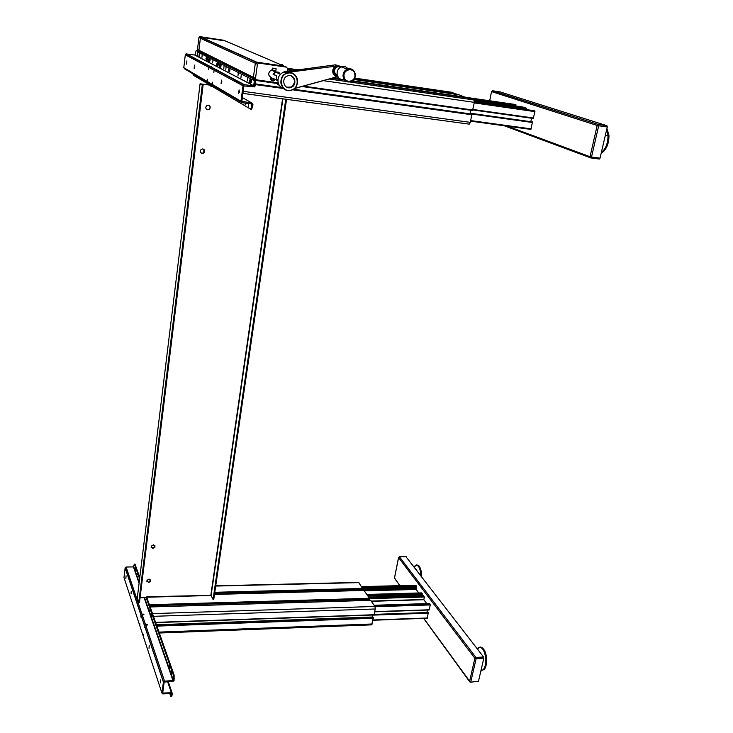 <?xml version="1.0" encoding="UTF-8"?>
<svg xmlns="http://www.w3.org/2000/svg" width="733" height="733" viewBox="0 0 733 733"><rect width="100%" height="100%" fill="white"/><g stroke="black" fill="none" stroke-linecap="round" stroke-linejoin="round"><path stroke-width="1.1" d="M534.174 110.71L474.388 102.107L534.11 110.692L534.943 111.627L533.239 118.462L472.867 109.95L533.267 118.462M515.226 104.48L515.913 104.7L515.702 105.689M523.16 107.082L473.93 99.963L523.142 107.073L524.013 107.705M525.854 107.971L526.606 108.218L526.606 109.611M531.526 118.224L530.793 121.696M470.302 113.239L532.488 121.925L530.866 129.411L470.668 121.165L530.894 129.411M451.51 92.248L457.181 94.52M458.867 94.768L466.362 97.7M468.149 97.965L352.179 81.152L468.13 97.956L473.875 99.945L474.343 102.363L472.519 110.527L301.996 86.512L472.519 110.527M470.879 110.289L470.183 113.872M471.75 114.091L470.43 122.374L469.239 124.152L242.925 93.393L469.239 124.152M500.089 91.891L606.97 125.719L607.281 126.992L600.043 158.136L599.301 159.034L590.853 157.925M507.474 126.204L590.038 156.706L597.203 125.471L491.577 91.598L492.558 90.773L500.117 91.891L492.594 90.773L598.394 124.5L606.97 125.719M608.014 135.156L606.686 129.567L608.014 135.156L605.211 135.898L608.903 135.431L608.014 135.156C608.033 143.146 605.806 148.927 601.353 152.519C605.806 148.927 608.033 143.146 608.014 135.156M604.019 150.989C607.41 146.994 609.041 141.808 608.903 135.431M208.291 105.158C210.49 106.148 210.802 107.577 209.207 109.455L207.714 109.803C205.487 108.796 205.194 107.357 206.825 105.488L208.291 105.158M209.125 105.451C210.398 106.78 210.371 108.072 209.024 109.327L206.66 109.373M202.821 148.9C204.883 149.706 205.267 151.044 203.976 152.895L202.253 153.435C200.173 152.62 199.797 151.282 201.135 149.413L202.821 148.9M203.866 149.312L203.801 152.748L202.079 153.289L201.016 152.867M153.334 544.848L154.993 547.12L152.885 548.467L151.227 546.195L153.334 544.848M154.956 545.719L154.855 546.772L152.748 548.128L151.126 547.258M149.065 579.015L150.723 581.187L148.625 582.561L146.966 580.38L149.065 579.015M150.686 579.867L150.595 580.829L148.497 582.204L146.866 581.342M210.783 595.37L211.241 595.361M140.067 597.771L146.737 597.587L146.847 596.754L210.536 595.379M208.639 84.872L208.264 84.066M286.539 99.331L213.752 599.429L213.065 599.447L285.769 99.221M213.065 599.447L210.866 595.04M138.784 602.389L202.271 85.147L203.078 85.257L139.499 602.37L138.784 602.389L137.291 597.963L200.072 83.809L202.271 85.147M203.078 85.257L200.879 83.928L210.114 85.165M209.931 85.055L200.072 83.809M210.673 86.091L212.597 86.631M210.673 86.045L210.738 85.532M251.217 82.27L251.446 80.584M199.028 55.9L199.312 53.509L199.028 55.9M199.568 56.184L199.862 53.784L199.568 56.184M212.607 62.919L212.918 60.418L212.607 62.919M209.922 61.086L210.124 59.446M201.914 57.394L202.207 54.975L201.914 57.394M220.89 66.73L221.109 65.045M217.188 62.681L216.849 65.09M223.776 68.682L224.078 66.098L223.776 68.682M225.782 69.727L226.094 67.115L225.782 69.727M228.577 71.165L228.888 68.545L228.577 71.165M229.676 71.733L229.997 69.104L229.676 71.733M237.941 76.003L238.262 73.3L237.941 76.003M240.946 77.561L241.276 74.839L240.946 77.561M247.507 80.951L247.855 78.174L247.507 80.951M198.845 50.989L197.626 51.961L197.113 56.23L253.691 85.715L254.378 80.657L255.826 79.494M278.476 83.663L255.698 80.456L254.598 85.834L253.691 85.715M216.849 69.534L215.713 69.296L216.849 69.534M211.599 66.749L210.481 66.52L211.599 66.749M245.747 103.151L245.216 104.764L245.042 103.06M248.698 103.857L248.359 106.615L248.698 103.857M194.153 68.407L194.52 65.09L194.153 68.407M208.639 69.717L208.878 67.748L208.639 69.717M213.834 72.549L214.063 70.542L213.834 72.549M186.548 64.092L186.897 60.848L186.548 64.092M207.219 81.134L207.448 79.164L207.219 81.134M221.1 83.718L221.522 80.099L221.1 83.718M212.378 84.148L212.607 82.151L212.378 84.148M238.628 93.668L239.086 89.866L238.628 93.668M192.926 73.758L193.246 75.16L250.64 109.171L251.776 106.459L251.749 103.949L242 102.657L240.965 101.227L243.026 85.798L244.41 84.689L254.388 86.018L254.901 83.608L255.79 83.727L254.718 86.897L243.924 85.917L241.863 101.346L251.877 103.014L252.949 104.498L252.665 106.578L251.52 109.29L250.741 109.162M241.212 102.189L184.689 68.911L183.791 67.702L185.312 54.773L185.953 53.903L194.905 55.039L196.151 50.614L197.983 51.255M197.351 54.233L197.525 52.84M196.948 50.733L197.818 51.447M255.661 80.447L255.79 83.727M221.797 81.555L221.714 82.398M239.407 91.066L239.242 92.605M344.189 79.558C340.478 79.998 338.133 78.284 337.143 74.418C336.841 70.918 338.179 68.407 341.175 66.877C343.75 65.961 345.958 66.52 347.799 68.545L345.032 68.325M275.745 72.75L278.164 72.219L275.745 72.75M276.286 79.924L273.94 78.779L277.101 80.282L276.295 75.756L273.134 74.29L275.947 71.834L279.346 72.86M285.467 71.568L283.955 71.926C279.502 73.969 277.541 77.368 278.064 82.114C278.797 85.77 281.087 88.107 284.935 89.124M284.404 72.118L285.458 71.907M288.28 75.737L287.547 75.948C280.904 78.092 283.68 89.472 290.35 87.648L291.358 87.319C297.68 84.909 294.803 73.987 288.28 75.737M286.64 87.135L290.891 87.09C295.491 83.498 295.646 79.796 291.368 75.966M287.776 72.237L289.966 73.007M294.519 88.464L337.217 76.708C334.825 76.388 333.359 74.913 332.819 72.292C332.498 69.543 333.405 67.436 335.531 65.979L337.308 65.521L335.457 64.825L339.361 65.997L335.457 64.825L285.485 71.559L287.116 72.283L335.696 66.162C333.671 67.583 332.809 69.617 333.13 72.265L336.172 76.314C331.655 74.546 332.47 68.645 335.696 66.162L289.269 72.155C293.631 72.897 296.389 75.407 297.543 79.705M289.26 72.31L287.116 72.283L289.26 72.31M337.757 76.69L294.382 88.583L337.757 76.69M336.291 65.136L338.591 65.915M281.554 84.57L281.06 83.928M281.151 81.656L280.876 80.987M271.888 77.9C267.875 75.737 267.637 73.126 271.183 70.066L272.282 69.827M276.194 79.888L273.904 78.797L277.065 80.3L276.231 75.636L273.189 74.152M278.164 72.054L275.342 71.953L273.07 74.18M275.086 70.954L275.654 71.697M287.244 71.321L287.528 68.609L286.521 67.152L258.822 63.102L257.43 64.22L255.496 78.394L253.407 77.359L254.443 78.797L253.407 77.359L254.443 78.797L253.407 77.359L198.927 50.247L199.834 51.484L198.927 50.247L200.375 38.253L255.322 63.258L253.407 77.359L197.479 49.523L198.386 50.76L197.479 49.523L198.918 37.594L200.082 36.659L223.693 40.251L280.354 64.513L225.269 40.929L201.548 37.319L224.06 40.388M253.774 78.468L199.834 51.484L198.927 50.247L200.375 38.253L255.322 63.258L253.407 77.359L255.322 63.258L256.706 62.149L279.383 65.475L256.706 62.149L201.548 37.319L200.375 38.253L201.548 37.319L212.423 38.977L200.082 36.659L224.151 40.452M225.205 49.551L225.37 48.296M287.134 71.339L287.528 68.609L286.521 67.152L284.267 66.19L286.521 67.152L258.822 63.102L200.082 36.659L198.918 37.594L200.375 38.253L201.548 37.319L200.375 38.253L198.927 50.247L200.375 38.253L198.918 37.594L197.479 49.523L199.834 51.484M255.322 63.258L256.706 62.149L279.383 65.475L256.706 62.149L255.322 63.258L257.43 64.22L255.496 78.394L256.532 79.842L278.238 82.902L256.532 79.842L255.496 78.394L253.407 77.359L255.322 63.258L257.43 64.22L258.822 63.102L256.706 62.149L255.322 63.258M254.443 78.797L255.863 79.512M214.485 39.289L211.773 38.684L214.485 39.289M198.386 50.76L199.266 51.2M272.465 78.275L271.87 78.129M272.264 69.983L275.855 70.716L276.121 68.838L272.612 68.105L276.121 68.838L275.892 70.597M274.893 68.416L273.721 68.206L274.893 68.389M276.112 68.71L272.63 68.096L276.039 68.673M271.686 80.364L273.317 80.318M273.436 80.291L271.934 80.263L273.436 80.291M273.354 80.942L271.851 80.685L273.382 80.722M272.273 80.694L273.656 80.529L271.723 80.438M272.007 80.227L273.427 80.291L271.741 79.998M273.519 80.804L271.861 80.657L273.336 80.923M271.87 78.037L270.514 77.927L271.87 78.028M273.721 68.206L274.27 68.27L273.748 68.261M273.675 80.502L271.595 80.364M271.192 78.248L270.514 77.927L271.192 78.248L270.541 79.631L270.514 77.927L270.624 79.695L272.172 80.089L270.624 79.695L271.192 78.248L273.611 78.706L271.192 78.248M274.783 80.291L275.223 79.659L274.252 80.383L271.008 79.512L274.252 80.383L273.427 79.97L273.611 78.706L273.427 79.97L272.172 80.089L274.783 80.291M277.807 84.781L279.172 85.12M277.66 84.497L279.044 84.881M279.383 65.484L283.46 66.062M279.603 65.237L283.488 65.924M280.611 64.486L282.571 64.742L280.611 64.486M280.821 64.449L282.361 64.779L280.812 64.513M206.11 60.033L206.88 58.906L206.752 57.018L206.321 57.522M206.33 60.445L206.99 60.619L207.576 59.016L207.375 57.009L206.697 56.982M206.339 58.869L206.33 57.705M205.9 58.842L206.303 57.678M205.891 58.759L206.349 58.814M208.584 61.306L208.868 61.709L209.363 60.179L209.235 58.273L208.795 58.796M208.804 61.737L209.473 61.902L210.069 60.289L209.858 58.264L209.171 58.237M208.823 60.133L208.804 58.97M208.374 60.106L208.786 58.942M208.364 60.033L208.823 60.088M216.831 65.549L217.142 66.007L217.655 64.44L217.518 62.479L217.041 63.056M217.069 66.025L217.756 66.199L218.379 64.55L218.159 62.461L217.454 62.433M217.105 64.33L216.611 64.275L217.087 63.194M216.693 65.191L217.06 63.157M217.096 64.385L216.629 64.357M219.479 66.914L219.799 67.381L220.312 65.805L220.184 63.826L219.689 64.431M219.726 67.399L220.413 67.573L221.045 65.915L220.816 63.808L220.111 63.78M219.753 65.75L219.259 65.64L219.744 64.55M219.277 65.723L219.387 66.593L219.744 65.878L219.717 64.513M219.259 65.64L219.763 65.695M249.559 82.334L249.98 83.021L250.585 81.336L250.42 79.164L249.935 79.961M249.871 83.058L250.631 83.241L251.373 81.455L251.089 79.127L250.31 79.1M249.834 79.87L249.522 82.169L249.898 79.906M249.953 81.253L249.403 81.226M249.357 81.116L249.962 81.189M146.802 625.185L147.452 624.644L146.499 624.296L145.849 624.837L146.802 625.185M147.196 625.112L146.032 625.002M143.311 614.859L143.952 614.346L143.017 613.997L142.376 614.52L143.311 614.859M143.686 614.795L142.559 614.694M135.596 568.487L135.477 570.384L135.596 568.487M137.181 573.004L137.062 574.919L137.181 573.004M149.898 609.306L149.779 611.322L149.898 609.306M151.685 614.41L151.566 616.435L151.685 614.41M169.598 665.537L169.47 667.699L169.598 665.537M171.687 671.474L171.559 673.664L171.687 671.474M131.051 593.987L131.216 591.339L131.051 593.987M140.818 616.994L140.919 615.436L140.818 616.994M144.273 627.338L144.374 625.762L144.273 627.338M125.902 578.401L126.058 575.808L125.902 578.401M139.783 625.359L139.884 623.81L139.783 625.359M149.028 648.302L149.193 645.452L149.028 648.302M143.219 635.795L143.311 634.219L143.219 635.795M160.472 682.89L160.637 679.922L160.472 682.89M169.744 693.528L170.871 696.35L171.293 693.436L162.854 693.922L161.929 693.079L163.395 682.13L164.568 681.159L173.364 680.49L173.364 675.148L174.133 675.111L174.088 680.609L172.933 681.378L164.174 682.084L162.708 693.033L171.385 692.767L172.337 693.638L171.641 696.304L170.917 696.35M161.929 693.079L123.987 577.54L125.178 567.644L126.122 567.03L133.433 566.902L134.313 564.153L134.982 564.144L139.792 577.494M135.193 564.419L134.524 564.428L139.618 578.951M146.16 597.606L173.364 675.148M364.008 590.45L369.459 598.275L149.376 604.734L146.765 597.322L174.133 675.111M416.436 587.802L416.381 586.73M406 556.75L483.588 657.025L483.798 658.353L478.466 681.305L470.513 682.185L478.466 681.305M479.061 651.151L481.059 653.735L479.061 651.151M481.728 647.349L483.725 649.218C484.568 652.315 484.073 645.324 486.675 659.37L485.814 659.425C485.777 666.508 484.156 670.246 480.949 670.622C484.156 670.246 485.777 666.508 485.814 659.425C484.852 650.712 482.424 646.735 478.539 647.496L477.192 648.732L478.539 647.496C482.424 646.735 484.852 650.712 485.814 659.425L486.648 659.361C486.355 654.661 485.219 651.124 483.239 648.769M480.738 653.323L479.373 651.564L480.738 653.323M415.336 568.442L416.912 570.485L415.336 568.442M421.658 576.651L421.686 575.203L420.889 575.222C420.256 568.102 418.479 564.795 415.538 565.299L414.063 566.801L415.538 565.299C418.479 564.795 420.256 568.102 420.889 575.222L421.658 575.203C421.448 571.071 420.55 568.084 418.983 566.242M416.656 570.164L415.584 568.762L416.656 570.164M429.501 603.561L430.271 604.945L429.089 610.003L374.728 611.78M416.371 587.802L416.161 589.46L418.8 592.979M415.739 585.319L416.344 586.739L362.643 588.132M416.527 587.793L362.908 589.204L416.527 587.793M421.493 592.979L422.162 594.481L367.911 595.966M421.567 594.5L421.338 595.617M423.509 595.617L424.325 597.029L423.848 599.722L426.743 603.598M427.44 610.058L426.908 612.541M428.246 612.568L427.321 618.249L373.088 620.164M215.731 585.804L358.629 582.396L362.936 589.103L214.659 593.18M362.249 589.369L362.047 590.432L416.197 588.975M369.459 598.275L369.386 599.2L149.697 605.65M368.836 599.218L368.626 600.336M370.651 600.345L374.957 606.457L375.269 608.986L373.995 614.969L155.643 622.546M372.428 615.024L372.236 617.543M373.17 617.58L371.768 624.855L159.327 633.019M370.751 600.272L150.137 606.897L152.501 613.622L374.957 606.457M149.376 604.734L149.413 605.467M404.928 588.058L404.955 587.032M362.597 588.049L416.445 586.657L362.588 588.049L405.45 586.941L405.541 588.086M405.23 587.023L405.322 588.049M515.272 104.48L466.298 97.379L515.253 104.48M515.849 104.672L466.344 97.489L515.913 104.7M515.95 105.47L471.044 98.964L515.95 105.47M472.373 99.422L503.773 103.967L472.345 99.413M523.875 107.32L474.114 100.128M525.891 107.98L474.315 100.531L525.873 107.98M526.606 108.218L474.361 100.678M526.752 108.915L474.434 101.374M534.797 110.912L474.37 102.226M534.943 111.627L474.242 102.904M533.587 118.031L472.959 109.474M532.634 122.53L470.192 113.817M531.278 128.898L470.778 120.597M451.638 92.266L354.754 78.11L451.574 92.248M298.221 69.846L287.538 68.279L298.239 69.846M457.035 94.126L354.195 79.137M294.171 70.386L287.409 69.406M458.904 94.777L353.947 79.494L458.885 94.768M338.243 77.203L336.713 76.983L338.243 77.203M292.769 70.579L287.354 69.791L292.779 70.579M466.215 97.297L352.646 80.813M345.582 79.787L344.107 79.576M340.259 79.017L333.094 77.982M346.086 80.263L332.131 78.248L346.086 80.263M473.875 99.945L349.98 82.032M346.407 81.51L329.254 79.036M293.319 73.841L292.824 73.767M474.343 102.363L323.345 80.657M472.849 110.023L303.38 86.127M255.634 79.402L253.334 79.072M471.795 114.091L293.53 89.224M281.298 87.52L255.762 83.956M238.518 81.546L233.928 80.905M471.924 114.76L292.559 89.783M282.736 88.409L255.67 84.643M240.305 82.499L235.696 81.858M470.43 122.374L243.2 91.341M607.281 126.992L598.705 125.783L591.513 157.027L600.043 158.136M492.512 90.773L491.531 91.579L489.745 100.778M598.705 125.783L598.394 124.5L597.203 125.471L598.705 125.783M591.513 157.027L590.038 156.706L590.78 157.925L591.513 157.027M504.249 125.764L590.716 157.907L599.301 159.034M489.699 100.769L491.541 91.543M211.15 595.15L282.901 98.836L211.141 595.141M210.866 595.031L282.562 98.79M197.626 51.961L254.378 80.657M186.466 53.848L244.41 84.689M185.312 54.773L243.026 85.798M194.749 55.057L254.195 86.045M195.097 54.783L197.159 55.855M242.366 97.562L251.877 103.014M251.19 103.875L252.06 104.379M183.791 67.702L240.965 101.227M251.776 106.459L252.665 106.578M337.4 75.49L334.633 72.53M340.744 67.079C336.722 66.016 334.578 67.748 334.303 72.274L337.574 75.966M355.322 74.143C355.569 77.414 354.351 79.851 351.648 81.455C347.314 82.93 344.464 81.372 343.099 76.773C342.806 73.227 344.162 70.68 347.195 69.131C351.391 68.022 354.094 69.653 355.303 74.051M354.827 74.317C356.201 81.656 345.014 84.176 344.116 76.708C342.705 69.323 353.975 66.831 354.827 74.317M290.79 90.177C301.098 88.327 298.074 70.524 287.831 73.172C277.413 75.059 280.611 92.917 290.79 90.177M297.479 79.842C297.955 84.423 296.242 87.768 292.348 89.875L290.79 90.406C285.678 91.002 282.416 88.702 280.968 83.498C280.482 78.568 282.407 75.123 286.731 73.153L287.712 72.869C292.824 72.31 296.077 74.629 297.479 79.842M341.221 66.859L337.501 66.016C332.159 69.901 332.26 73.373 337.794 76.452M335.696 66.162L336.511 65.997C331.737 70.597 332.214 74.161 337.931 76.699C335.366 76.452 333.781 74.977 333.176 72.283C332.919 69.369 334.037 67.28 336.511 65.997L341.477 66.767M284.844 72.32L289.288 72.998M290.204 87.676L291.01 87.145M290.607 73.08L288.903 72.274M286.218 71.889L284.45 72.146M282.92 87.722L283.534 87.96M283.14 87.52L282.553 87.245M335.43 64.834L285.485 71.559L283.955 71.926L286.731 73.153C276.872 76.214 280.913 93.128 290.763 90.406L292.348 89.875M206.065 58.915L206.44 60.537L207.018 58.933L206.816 56.927L206.101 58.457M208.538 60.188L208.914 61.819L209.501 60.207L209.299 58.182L208.584 59.73M216.803 64.44L217.179 66.117L217.802 64.467L217.582 62.378L216.849 63.973M219.46 65.805L219.836 67.491L220.468 65.833L220.239 63.725L219.506 65.329M249.632 81.326L250.008 83.159L250.75 81.363L250.466 79.045L249.687 80.813M126.122 567.03L164.568 681.159M125.123 567.855L163.395 682.13M133.433 566.902L139.096 583.184M144.135 597.661L173.025 680.71M133.736 566.664L139.197 582.341M144.529 597.642L173.382 680.416M162.753 692.667L162.946 693.253M167.6 681.663L171.385 692.767M168.242 681.635L172.118 693.006M174.353 678.877L173.584 678.923M171.366 695.168L172.136 695.122M406.32 556.741L399.476 556.851L475.9 657.419L483.588 657.025M483.798 658.353L476.111 658.747L470.815 681.754L469.596 681.269L474.874 658.271L398.587 557.584L394.473 578.163L399.925 585.649M423.775 618.377L470.238 682.02M476.111 658.747L475.9 657.419L474.874 658.271L476.111 658.747M406.164 556.64L399.32 556.75L398.587 557.584L399.109 556.943M394.821 578.823L394.446 578.117L398.596 557.3M469.844 681.937L423.637 618.386M399.797 585.649L394.491 577.87M429.675 603.552L374.187 605.321M416.161 589.46L364.466 590.844M415.959 585.319L361.681 586.693M416.381 585.878L362.065 587.261M416.426 585.942L362.111 587.325M416.591 588.507L362.139 589.946M421.713 592.97L366.931 594.509M422.235 593.657L367.398 595.205M367.81 595.81L422.318 594.261L367.801 595.81M423.701 595.608L368.736 597.203M424.224 596.295L369.212 597.908M424.325 597.029L369.56 598.641M423.811 599.484L371.338 601.078M423.848 599.722L371.503 601.317M429.721 603.607L374.224 605.376M430.17 604.203L374.636 605.98M430.271 604.945L375.094 606.722M429.245 609.783L374.755 611.624M428.439 612.559L374.206 614.446L428.439 612.559M428.53 613.173L372.41 615.143M427.504 617.983L373.124 619.981M358.95 582.625L215.694 586.061M362.853 588.434L214.787 592.282M362.936 589.103L214.687 592.988L362.936 589.103M364.2 590.441L214.476 594.436M369.542 598.953L149.633 605.458L369.542 598.953M370.843 600.336L150.164 606.97M375.269 608.986L153.454 616.316M374.151 614.721L155.579 622.372M372.034 617.03L156.413 624.745M372.071 617.287L156.514 625.011M373.372 617.58L156.633 625.368L373.372 617.58M373.454 618.267L156.899 626.11M372.337 623.975L159.006 632.103M534.11 110.692L474.388 102.098M606.915 128.55L608.949 135.184M602.095 152.748C606.695 149.074 608.986 143.283 608.967 135.385M210.646 595.508L146.783 597.23M255.203 79.576L198.313 51.053M185.953 53.903L243.805 84.762M194.905 55.039L197.122 56.184M253.838 85.734L254.388 86.018M250.649 109.171L251.52 109.29M341.175 66.877L347.195 69.131C344.189 70.689 342.842 73.245 343.145 76.791C344.51 81.381 347.341 82.939 351.648 81.455M290.891 87.09L291.358 87.319M287.767 72.237L289.975 73.007M275.425 71.99L276.075 72.283M276.717 72.576L280.373 74.235M271.183 70.066L275.342 71.953M258.291 63.148L199.642 36.696M272.969 70.304L272.896 70.844M272.539 68.242L272.273 70.121M283.442 65.906L283.048 65.219M280.51 64.458L279.355 65.356M125.178 567.644L163.459 681.892M133.718 566.719L139.188 582.423M144.493 597.652L173.364 680.49M477.806 649.52L478.539 647.496L480.912 646.973M481.608 670.897L480.912 670.787M483.807 669.861C483.322 670.109 486.639 668.908 486.675 659.398M414.585 567.47L415.538 565.299L416.848 564.841L418.974 566.078C419.578 565.519 420.476 568.561 421.686 575.203L421.686 576.688M429.593 603.506L374.151 605.266M415.849 585.246L361.635 586.62M416.454 587.756L362.917 589.158M421.603 592.896L366.876 594.436M422.162 594.481L367.948 596.03M423.61 595.544L368.699 597.138M429.089 610.003L374.71 611.844M428.347 612.495L374.215 614.382M427.321 618.249L373.07 620.246M362.78 589.35L214.65 593.244M364.109 590.377L214.485 594.362M369.386 599.2L149.724 605.724M373.995 614.969L155.671 622.619M373.271 617.507L156.605 625.286"/></g></svg>
